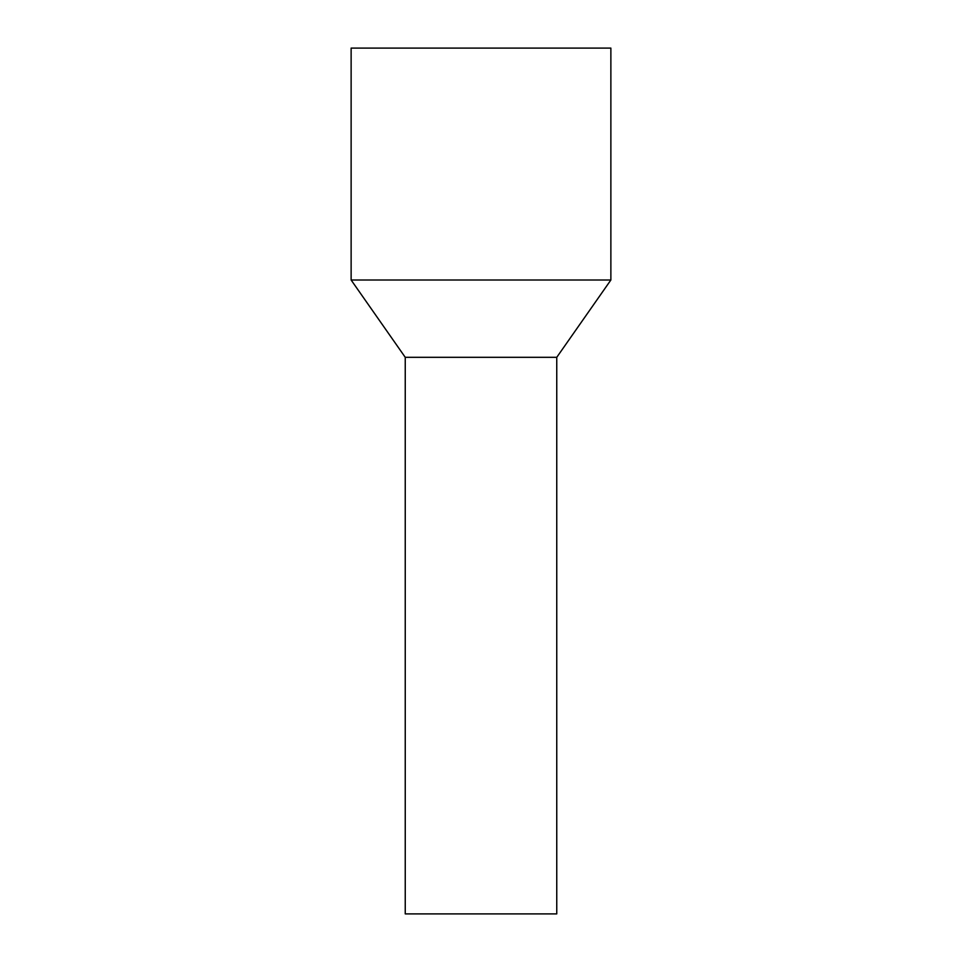 <?xml version="1.0" encoding="UTF-8"?>
<svg xmlns="http://www.w3.org/2000/svg" width="962" height="962" viewBox="0 0 962 962"><rect width="100%" height="100%" fill="white"/><g stroke="black" fill="none" stroke-linecap="round" stroke-linejoin="round"><path stroke-width="1.44" d="M610.87 48.1L351.13 48.1L351.13 280.014L610.87 280.014L610.87 48.1M610.87 280.014L556.757 357.311L405.242 357.311L351.13 280.014M405.242 357.311L405.242 913.9L556.757 913.9L556.757 357.311"/></g></svg>
